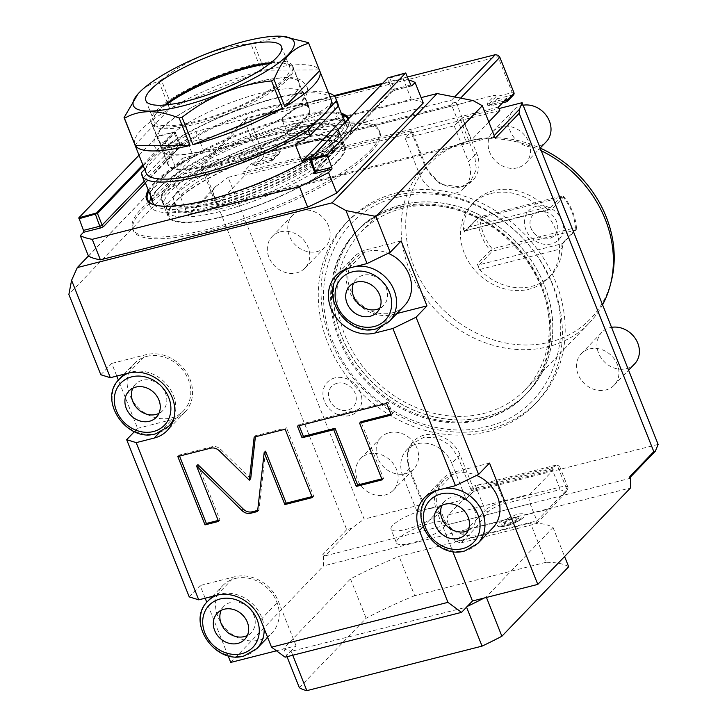 <?xml version="1.0" encoding="UTF-8"?>
<svg xmlns="http://www.w3.org/2000/svg" width="727" height="727" viewBox="0 0 727 727"><rect width="100%" height="100%" fill="white"/><g stroke="black" fill="none" stroke-linecap="round" stroke-linejoin="round"><path stroke-width="0.55" stroke-dasharray="3.63 2.73" d="M523.149 105.215A22.755 19.447 43.9 0 0 521.632 105.533A22.755 19.447 -136.1 0 0 513.38 110.268A22.755 19.447 -136.1 0 0 512.744 135.831A22.755 19.447 -136.1 0 0 537.944 146.545A22.755 19.447 43.9 0 0 546.195 141.801M517.488 167.828A22.755 19.447 43.9 0 1 492.288 157.114A22.755 19.447 43.9 0 1 492.924 131.56A22.755 19.447 43.9 0 1 501.167 126.816A22.755 19.447 43.9 0 1 526.375 137.53A22.755 19.447 43.9 0 1 525.73 163.093A22.755 19.447 43.9 0 1 517.488 167.828M658.126 444.406L474.44 491.088L460.155 455.202A29.462 25.181 -136.1 0 0 432.538 434.41A29.462 25.181 -136.1 0 0 408.02 451.349A29.462 25.181 -136.1 0 0 409.41 468.106L423.687 503.984L364.127 519.123L228.133 177.388L411.827 130.706L426.104 166.592A29.462 25.181 -136.1 0 0 462.845 186.466A29.462 25.181 -136.1 0 0 476.857 153.697L462.581 117.81L499.031 108.55M537.453 401.558A130.833 111.831 43.9 0 0 541.142 254.595A130.833 111.831 43.9 0 0 396.215 193A130.833 111.831 -136.1 0 0 348.806 220.236A130.833 111.831 -136.1 0 0 345.125 367.199A130.833 111.831 -136.1 0 0 490.053 428.794A130.833 111.831 43.9 0 0 537.453 401.558L534.663 404.466A130.833 111.831 43.9 0 1 487.254 431.702A130.833 111.831 -136.1 0 1 342.326 370.107A130.833 111.831 -136.1 0 1 346.007 223.144A130.833 111.831 -136.1 0 1 393.416 195.908A130.833 111.831 43.9 0 1 538.343 257.503A130.833 111.831 43.9 0 1 534.663 404.466M368.771 453.966A22.755 19.447 43.9 0 1 393.979 464.68A22.755 19.447 43.9 0 1 393.343 490.243A22.755 19.447 43.9 0 1 385.092 494.978A22.755 19.447 43.9 0 1 359.892 484.264A22.755 19.447 43.9 0 1 360.528 458.71A22.755 19.447 43.9 0 1 368.771 453.966M280.377 231.84A22.755 19.447 43.9 0 1 305.585 242.554A22.755 19.447 43.9 0 1 304.94 268.118A22.755 19.447 43.9 0 1 296.698 272.852A22.755 19.447 43.9 0 1 271.498 262.138A22.755 19.447 43.9 0 1 272.134 236.575A22.755 19.447 43.9 0 1 280.377 231.84M589.561 348.942A22.755 19.447 43.9 0 1 614.769 359.656A22.755 19.447 43.9 0 1 614.124 385.219A22.755 19.447 43.9 0 1 605.882 389.954A22.755 19.447 43.9 0 1 580.682 379.24A22.755 19.447 43.9 0 1 581.318 353.685A22.755 19.447 43.9 0 1 589.561 348.942M536.39 206.277A20.874 17.848 -136.1 0 0 525.894 229.659A20.874 17.848 -136.1 0 0 551.357 243.899A20.874 17.848 -136.1 0 0 562.253 221.608A20.874 17.848 -136.1 0 0 546.631 206.586A20.874 17.848 -136.1 0 0 536.39 206.277M334.902 377.895A20.874 17.848 -136.1 0 0 324.406 401.277A20.874 17.848 -136.1 0 0 349.878 415.517A20.874 17.848 -136.1 0 0 360.774 393.216A20.874 17.848 -136.1 0 0 345.143 378.204A20.874 17.848 -136.1 0 0 334.902 377.895M474.44 491.088L472.196 492.733L457.919 456.847L451.776 463.235L466.062 499.113L417.062 511.572L402.776 475.685A28.444 24.309 -136.1 0 1 406.775 449.749L412.909 443.361L407.583 453.121L408.919 469.297L423.196 505.183L417.062 511.572M423.687 503.984L423.196 505.183M630.2 477.321L628.928 478.639L323.497 556.255L322.815 554.547L325.123 555.837L351.595 528.311L364.127 519.123M566.551 491.179L567.851 488.39A15.167 3.699 -21.7 0 1 566.933 489.634L565.715 492.352L566.551 491.179L559.327 489.78L503.793 503.893C496.659 505.965 491.47 508.682 488.226 512.044L475.822 527.611L461.254 542.778L455.266 541.606L536.926 520.85L566.933 489.634L557.118 464.971L556.191 465.053L552.784 468.606L553.329 469.969L530.137 494.096L448.468 514.843L471.659 490.725L471.114 489.353L474.522 485.809L475.449 485.718L485.272 510.381L455.266 541.606L448.459 524.521A7.588 3.481 -104.3 0 1 448.468 514.843M438.545 513.616A26.545 6.47 -21.7 0 0 440.344 509.609A26.545 6.47 -21.7 0 0 425.222 509.491A26.545 6.47 -21.7 0 0 392.807 525.239A26.545 6.47 -21.7 0 0 391.017 529.238A26.545 6.47 -21.7 0 0 411.991 527.648A26.545 6.47 -21.7 0 0 438.545 513.616M461.254 542.778L536.39 523.685L536.926 520.85L530.128 503.766A7.588 3.481 -104.3 0 1 530.137 494.096M466.062 499.113L472.196 492.733M553.329 469.969L471.659 490.725M460.155 455.202L457.919 456.847L449.731 445.042L437.309 437.899L423.868 437.29L412.909 443.361M451.776 463.235A28.444 24.309 -136.1 0 0 406.775 449.749M536.39 523.685L550.957 508.518L524.667 515.207C524.385 513.516 521.641 513.28 516.434 514.516L502.112 520.932L475.822 527.611M565.715 492.352L550.957 508.518M502.112 520.932A14.558 3.544 -21.7 0 0 500.203 526.766A14.558 3.544 -21.7 0 0 505.856 525.903A14.558 3.544 -21.7 0 0 523.34 517.56A14.558 3.544 -21.7 0 0 524.667 515.207M504.384 524.112A7.588 1.845 -21.7 0 1 514.162 518.469A7.588 1.845 158.3 0 1 518.478 518.505A7.588 1.845 158.3 0 1 508.709 524.149A7.588 1.845 -21.7 0 1 504.384 524.112L504.047 523.258A7.588 1.845 -21.7 0 0 508.364 523.295A7.588 1.845 -21.7 0 0 518.142 517.651A7.588 1.845 -21.7 0 0 516.924 517.17L509.854 518.969A7.588 1.845 -21.7 0 0 504.047 523.258M516.924 517.17L509.854 518.969M567.851 488.39A15.167 3.699 -21.7 0 0 567.96 487.344A15.167 3.699 -21.7 0 0 559.327 487.281L503.793 501.385A15.167 3.699 -21.7 0 0 485.272 510.381L488.226 512.044M557.118 464.971L559.081 465.026L551.493 467.588L495.959 481.701L475.449 485.718M556.191 465.053L474.522 485.809M552.784 468.606L471.114 489.353M396.451 542.915A26.545 6.47 158.3 0 0 417.425 541.315A26.545 6.47 158.3 0 0 443.988 527.284A26.545 6.47 -21.7 0 0 445.778 523.276A26.545 6.47 -21.7 0 0 424.804 524.876A26.545 6.47 -21.7 0 0 398.251 538.907A26.545 6.47 158.3 0 0 396.451 542.915L391.017 529.238M351.595 528.311L346.734 529.665L212.102 191.346L215.601 186.575L228.133 177.388M215.601 186.575L189.138 214.111L188.184 216.228L175.262 183.767L179.078 175.271L473.077 100.562M212.102 191.346L188.184 216.228M189.138 214.111L492.933 136.912L495.251 138.203M488.789 121.963L471.169 140.293L466.534 142.547L218.264 205.632L216.364 205.041L245.008 175.243L243.645 171.826L251.833 163.311L271.435 158.332L279.613 149.817L495.214 95.028L487.035 103.543L506.628 98.563M499.803 110.495L245.008 175.243M462.581 117.81L454.202 125.835L405.203 138.294L411.827 130.706M494.206 135.585L492.933 136.912M460.6 98.127L456.202 102.707L471.169 140.293M218.264 205.632L203.306 168.046L451.576 104.952L466.534 142.547M451.576 104.952L453.212 102.125L451.576 100.117L454.611 96.964M456.202 102.707L453.212 102.125M203.306 168.046L201.679 166.038L201.406 167.455L216.364 205.041M504.238 101.053L487.708 105.251L495.896 96.736L512.226 92.583L497.95 56.706L249.679 119.791L263.965 155.678L280.295 151.525L272.107 160.04L252.514 165.02L251.833 163.311M263.965 155.678L262.329 158.513L278.659 154.36L271.843 161.458L255.504 165.602L252.514 165.02L259.33 157.923L245.054 122.045L201.406 167.455M498.449 107.078L243.645 171.826M278.659 154.36L280.295 151.525L279.613 149.817M502.53 102.834L490.707 105.833L497.522 98.745L495.214 95.028M245.054 122.045L246.689 119.21L249.679 119.791M255.504 165.602L262.329 158.513L259.33 157.923M497.95 56.706L498.222 55.288M407.647 76.962L382.656 83.314M333.893 95.7L246.962 117.792L246.689 119.21M497.522 98.745L513.862 94.592L512.226 92.583M487.035 103.543L487.708 105.251L490.707 105.833M246.962 117.792L203.315 163.202L451.576 100.117M203.315 163.202L201.679 166.038M289.5 130.042A26.545 6.47 158.3 0 1 316.054 116.011A26.545 6.47 158.3 0 1 337.028 114.421A26.545 6.47 158.3 0 1 335.229 118.419A26.545 6.47 158.3 0 1 308.675 132.45A26.545 6.47 158.3 0 1 287.701 134.05A26.545 6.47 158.3 0 1 289.5 130.042M282.267 120.382A26.545 6.47 -21.7 0 1 284.057 116.375A26.545 6.47 158.3 0 1 310.62 102.343A26.545 6.47 158.3 0 1 331.594 100.744A26.545 6.47 158.3 0 1 329.794 104.752A26.545 6.47 -21.7 0 1 303.241 118.783A26.545 6.47 -21.7 0 1 282.267 120.382L287.701 134.05M271.435 158.332L271.843 161.458M411.337 131.905L425.613 167.783L419.479 174.171L405.203 138.294M419.479 174.171A28.444 24.309 -136.1 0 0 464.489 187.657A28.444 24.309 -136.1 0 0 468.479 161.721L474.622 155.333L460.336 119.455M454.202 125.835L468.479 161.721M426.104 166.592L425.613 167.783L440.389 184.294L461.082 186.984L470.623 181.268L476.376 169.418L474.622 155.333L476.857 153.697M630.563 478.23L628.928 478.639L629.882 476.521M323.497 556.255L323.488 565.933L630.554 487.899M346.734 529.665L322.815 554.547M175.262 183.767L68.874 294.453M100.826 374.759L111.74 363.409L116.783 376.068M134.404 431.647L137.585 428.339L118.41 380.157M189.229 596.885L200.134 585.535L205.178 598.203M228.033 655.636L206.804 602.283M230.732 662.424L323.488 565.933M88.412 256.013L182.332 158.304L179.078 175.271M182.332 158.304L421.115 97.627M484.173 598.021A149.789 36.495 -21.7 0 0 486.245 596.94L553.029 527.466A149.789 36.495 -21.7 0 0 530.419 522.995L399.068 556.373A149.789 36.495 -21.7 0 0 350.487 578.928L283.712 648.402A149.789 36.495 -21.7 0 0 284.366 648.802L276.469 650.801M553.029 527.466L564.588 556.528M568.668 566.76A149.789 36.495 -21.7 0 0 546.059 562.298L530.419 522.995M546.059 562.298L414.699 595.677L399.068 556.373M414.699 595.677A149.789 36.495 -21.7 0 0 366.126 618.232L299.351 687.706M350.487 578.928L366.126 618.232M283.712 648.402L287.011 656.708M292.754 655.245L291.209 651.347L466.552 607.154M285.157 657.181L290.845 651.265A149.789 36.495 158.3 0 1 284.366 648.802L296.071 645.821L290.845 651.265A149.789 36.495 -21.7 0 0 291.209 651.347M296.071 645.821L278.386 601.402A36.023 30.798 -136.1 0 0 234.439 576.82L200.134 585.535M235.121 578.528A34.133 29.171 43.9 0 1 272.925 594.595A34.133 29.171 43.9 0 1 271.962 632.935A34.133 29.171 43.9 0 1 259.594 640.042A34.133 29.171 43.9 0 1 221.79 623.975A34.133 29.171 43.9 0 1 222.753 585.635A34.133 29.171 43.9 0 1 235.121 578.528M137.585 428.339L171.881 419.624A36.023 30.798 -136.1 0 0 184.931 412.127A36.023 30.798 -136.1 0 0 185.948 371.651A36.023 30.798 -136.1 0 0 146.045 354.694L111.74 363.409M146.718 356.403A34.133 29.171 43.9 0 1 184.531 372.469A34.133 29.171 43.9 0 1 183.567 410.81A34.133 29.171 43.9 0 1 171.199 417.916A34.133 29.171 43.9 0 1 133.395 401.849A34.133 29.171 43.9 0 1 134.359 363.509A34.133 29.171 43.9 0 1 146.718 356.403M489.525 463.081L455.229 471.796A36.023 30.798 -136.1 0 0 442.17 479.293A36.023 30.798 -136.1 0 0 437.109 512.144L452.748 551.439M492.752 527.911A34.133 29.171 43.9 0 1 480.383 535.017A34.133 29.171 43.9 0 1 442.579 518.951A34.133 29.171 43.9 0 1 443.543 480.611A34.133 29.171 43.9 0 1 455.902 473.504A34.133 29.171 43.9 0 1 476.585 475.422M401.131 240.955L366.835 249.67A36.023 30.798 -136.1 0 0 353.776 257.167A36.023 30.798 -136.1 0 0 352.759 297.643A36.023 30.798 -136.1 0 0 392.671 314.6L396.924 313.519M404.357 305.785A34.133 29.171 43.9 0 1 391.989 312.892A34.133 29.171 43.9 0 1 354.185 296.825A34.133 29.171 43.9 0 1 355.139 258.485A34.133 29.171 43.9 0 1 367.508 251.378A34.133 29.171 43.9 0 1 388.191 253.296M377.049 312.301L383.602 305.494A18.966 16.203 43.9 0 0 384.129 284.193A18.966 16.203 43.9 0 0 363.127 275.269A18.966 16.203 -136.1 0 0 356.257 279.213A18.966 16.203 -136.1 0 0 353.576 283.194M383.602 305.494A18.966 16.203 43.9 0 1 379.73 308.33M465.444 534.427L471.996 527.62A18.966 16.203 43.9 0 0 472.532 506.319A18.966 16.203 43.9 0 0 451.522 497.395A18.966 16.203 -136.1 0 0 444.651 501.339A18.966 16.203 -136.1 0 0 441.971 505.32M471.996 527.62A18.966 16.203 43.9 0 1 468.124 530.456M486.445 597.449L486.245 596.94M466.425 606.827A149.789 36.495 -21.7 0 0 467.243 606.436M370.87 152.216A132.732 32.333 -21.7 0 0 379.857 132.196A132.732 32.333 -21.7 0 0 274.988 140.175A132.732 32.333 -21.7 0 0 142.201 210.33A132.732 32.333 -21.7 0 0 133.214 230.35A132.732 32.333 -21.7 0 0 238.092 222.362A132.732 32.333 -21.7 0 0 370.87 152.216M370.188 150.507A132.732 32.333 -21.7 0 0 379.176 130.487A132.732 32.333 -21.7 0 0 274.306 138.466A132.732 32.333 -21.7 0 0 141.529 208.622A132.732 32.333 158.3 0 0 132.532 228.641A132.732 32.333 158.3 0 0 237.411 220.654A132.732 32.333 158.3 0 0 370.188 150.507M423.259 103.007A187.711 45.728 -21.7 0 0 411.309 99.308L403.158 78.807A187.711 45.728 158.3 0 1 408.883 80.07M88.458 256.122L174.989 166.092A187.711 45.728 -21.7 0 1 204.069 151.97L411.309 99.308M139.021 155.196L157.405 136.067L162.575 148.081A1.518 0.7 75.7 0 0 163.493 148.99A1.518 0.7 75.7 0 0 163.666 148.881L166.828 145.591A187.711 45.728 158.3 0 1 195.908 131.469L334.456 96.255M381.766 84.241L403.158 78.807M341.254 113.294A108.841 26.517 -21.7 0 0 247.444 130.751A108.841 26.517 -21.7 0 0 153.942 182.886A108.841 26.517 -21.7 0 0 148.272 190.092M311.138 157.723A108.841 26.517 -21.7 0 0 341.454 135.24A108.841 26.517 -21.7 0 0 348.042 126.298A108.841 26.517 -21.7 0 0 348.733 118.61M174.989 166.092L166.828 145.591M142.855 164.82L174.316 132.087L157.405 136.067M143.274 165.865L175.234 132.605L174.289 132.314L157.95 136.467M145.445 182.995L181.714 145.264A1.518 1.3 43.9 0 1 179.86 144.228L175.234 132.605L173.744 131.914L178.906 143.937L162.575 148.081M175.234 132.605L174.326 131.869M204.069 151.97L195.908 131.469M406.22 73.372L387.573 78.652L309.82 159.54L314.446 171.154A1.899 0.463 -21.7 0 0 314.318 171.445M341.763 114.566A108.078 26.326 -21.7 0 0 248.898 131.196A108.078 26.326 -21.7 0 0 154.869 183.404A108.078 26.326 -21.7 0 0 148.781 191.365M152.761 204.378A108.078 26.326 -21.7 0 0 153.215 204.569A108.078 26.326 -21.7 0 0 245.699 188.784A108.078 26.326 -21.7 0 0 341.072 136.085A108.078 26.326 -21.7 0 0 347.615 127.207A108.078 26.326 -21.7 0 0 348.387 119.782A108.078 26.326 -21.7 0 0 348.133 119.228M346.016 121.427A108.078 26.326 -21.7 0 1 350.841 125.935A108.078 26.326 -21.7 0 1 343.517 142.238A108.078 26.326 158.3 0 1 235.394 199.352A108.078 26.326 158.3 0 1 149.998 205.859A108.078 26.326 158.3 0 1 149.571 202.46M150.971 198.035A108.078 26.326 158.3 0 1 157.314 189.556A108.078 26.326 -21.7 0 1 252.096 137.076A108.078 26.326 -21.7 0 1 344.762 120.909M332.412 145.055A95.182 23.191 158.3 0 1 237.193 195.363A95.182 23.191 158.3 0 1 161.976 201.088A95.182 23.191 158.3 0 1 168.428 186.73A95.182 23.191 -21.7 0 1 263.647 136.422A95.182 23.191 -21.7 0 1 338.855 130.696A95.182 23.191 -21.7 0 1 332.412 145.055M174.544 202.106A95.182 23.191 -21.7 0 0 168.101 216.464A95.182 23.191 -21.7 0 0 243.309 210.739A95.182 23.191 -21.7 0 0 338.528 160.44A95.182 23.191 -21.7 0 0 344.98 146.082A95.182 23.191 -21.7 0 0 269.772 151.807A95.182 23.191 -21.7 0 0 174.544 202.106M337.719 160.649A94.237 22.955 158.3 0 1 243.436 210.448A94.237 22.955 158.3 0 1 168.982 216.119A94.237 22.955 158.3 0 1 175.361 201.897A94.237 22.955 158.3 0 1 269.635 152.097A94.237 22.955 158.3 0 1 344.098 146.427A94.237 22.955 158.3 0 1 337.719 160.649M342.053 141.302A94.237 22.955 -21.7 0 1 335.674 155.514A94.237 22.955 158.3 0 1 241.4 205.323A94.237 22.955 158.3 0 1 166.937 210.994A94.237 22.955 158.3 0 1 173.317 196.772A94.237 22.955 -21.7 0 1 267.6 146.972A94.237 22.955 -21.7 0 1 342.053 141.302L344.098 146.427M327.341 157.632A84.568 20.601 -21.7 0 0 333.075 144.882A84.568 20.601 -21.7 0 0 266.255 149.962A84.568 20.601 -21.7 0 0 181.65 194.654A84.568 20.601 158.3 0 0 175.925 207.413A84.568 20.601 158.3 0 0 242.745 202.333A84.568 20.601 158.3 0 0 327.341 157.632M173.753 201.952A84.568 20.601 158.3 0 0 240.564 196.863A84.568 20.601 158.3 0 0 325.169 152.17A84.568 20.601 -21.7 0 0 330.894 139.411A84.568 20.601 -21.7 0 0 264.074 144.5A84.568 20.601 -21.7 0 0 179.478 189.193A84.568 20.601 158.3 0 0 173.753 201.952L175.925 207.413M333.993 149.926A94.81 23.1 -21.7 0 0 340.409 135.622A94.81 23.1 -21.7 0 0 265.5 141.329A94.81 23.1 -21.7 0 0 170.654 191.428A94.81 23.1 158.3 0 0 164.238 205.732A94.81 23.1 158.3 0 0 239.147 200.034A94.81 23.1 158.3 0 0 333.993 149.926M161.648 199.243A94.81 23.1 158.3 0 0 236.566 193.536A94.81 23.1 158.3 0 0 331.403 143.437A94.81 23.1 -21.7 0 0 337.828 129.133A94.81 23.1 -21.7 0 0 262.92 134.831A94.81 23.1 -21.7 0 0 168.073 184.94A94.81 23.1 158.3 0 0 161.648 199.243L164.238 205.732M154.206 204.85A104.288 25.409 158.3 0 0 239.919 194.9A104.288 25.409 158.3 0 0 339.573 141.356A104.288 25.409 -21.7 0 0 346.634 125.626A104.288 25.409 -21.7 0 0 264.237 131.896A104.288 25.409 -21.7 0 0 159.904 187.012A104.288 25.409 158.3 0 0 152.843 202.742M150.353 195.309A104.288 25.409 158.3 0 1 157.868 181.886A104.288 25.409 158.3 0 1 193.391 156.614L186.594 139.52A104.288 25.409 158.3 0 0 171.645 148.535L169.6 143.401A104.288 25.409 -21.7 0 1 328.549 93.001M295.207 144.419L336.537 101.426A104.288 25.409 158.3 0 1 337.791 103.416M336.537 101.426L338.246 105.724M345.034 122.454A104.288 25.409 158.3 0 1 337.528 136.231A104.288 25.409 158.3 0 1 314.846 153.87M141.52 172.626L143.555 177.751L171.645 148.535M144.001 180.532A104.288 25.409 158.3 0 1 143.555 177.751M152.061 199.607L193.391 156.614M145.264 182.522L186.594 139.52M144.655 169.355L169.6 143.401M318.144 119.855L328.568 109.014M304.195 120.246A75.844 18.475 -21.7 0 0 309.329 108.805A75.844 18.475 -21.7 0 0 249.397 113.367A75.844 18.475 -21.7 0 0 173.526 153.452A75.844 18.475 158.3 0 0 168.391 164.893A75.844 18.475 158.3 0 0 228.314 160.331A75.844 18.475 158.3 0 0 304.195 120.246M165.956 104.924A75.844 18.475 -21.7 0 0 157.205 112.44A75.844 18.475 158.3 0 0 152.07 123.881A75.844 18.475 158.3 0 0 212.002 119.319A75.844 18.475 158.3 0 0 287.874 79.234A75.844 18.475 -21.7 0 0 293.008 67.793A75.844 18.475 -21.7 0 0 269.899 63.567M218.591 521.413L219.954 519.996L197.926 464.626M218.209 520.441L219.954 519.996M177.806 456.52L179.169 455.102L179.56 456.074M250.697 478.757L220.772 449.431C218.1 446.96 215.183 446.069 212.011 446.751L179.169 455.102M254.15 437.118L255.513 435.7L255.386 436.8M285.138 429.239L286.511 427.821L255.513 435.7M312.337 497.586L313.7 496.168L286.511 427.821M311.956 496.614L313.7 496.168M257.567 511.508L258.939 510.09L265.528 451.176M257.694 510.399L258.939 510.09M390.872 414.117L392.625 413.672L388 402.031L298.77 424.704L299.16 425.686M381.766 478.875L383.52 478.43L360.955 421.724M297.407 426.131L298.77 424.704M386.628 403.458L388 402.031M391.262 415.09L392.625 413.672M382.157 479.847L383.52 478.43M156.26 417.325L162.812 410.519A18.966 16.203 43.9 0 0 163.348 389.218A18.966 16.203 43.9 0 0 142.338 380.294A18.966 16.203 -136.1 0 0 135.467 384.238A18.966 16.203 -136.1 0 0 132.787 388.209M162.812 410.519A18.966 16.203 43.9 0 1 158.94 413.354M244.663 639.451L251.206 632.644A18.966 16.203 43.9 0 0 251.742 611.343A18.966 16.203 43.9 0 0 230.732 602.419A18.966 16.203 -136.1 0 0 223.861 606.363A18.966 16.203 -136.1 0 0 221.19 610.344M251.206 632.644A18.966 16.203 43.9 0 1 247.334 635.48M398.178 207.867A117.556 100.48 -136.1 0 0 355.576 232.34A117.556 100.48 -136.1 0 0 352.268 364.4A117.556 100.48 -136.1 0 0 482.492 419.743A117.556 100.48 43.9 0 0 525.094 395.27A117.556 100.48 43.9 0 0 528.402 263.219A117.556 100.48 43.9 0 0 398.178 207.867M399.014 206.995A117.556 100.48 -136.1 0 0 356.421 231.468A117.556 100.48 -136.1 0 0 353.113 363.527A117.556 100.48 -136.1 0 0 483.328 418.87A117.556 100.48 -136.1 0 0 525.93 394.397A117.556 100.48 -136.1 0 0 529.238 262.347A117.556 100.48 -136.1 0 0 399.014 206.995M400.913 205.023A117.556 100.48 -136.1 0 0 358.311 229.496A117.556 100.48 -136.1 0 0 355.003 361.555A117.556 100.48 -136.1 0 0 485.227 416.898A117.556 100.48 -136.1 0 0 527.829 392.426A117.556 100.48 -136.1 0 0 531.137 260.366A117.556 100.48 -136.1 0 0 400.913 205.023M358.375 229.432A117.556 100.48 -136.1 0 1 400.977 204.959A117.556 100.48 43.9 0 1 531.192 260.302A117.556 100.48 43.9 0 1 527.884 392.362A117.556 100.48 43.9 0 1 485.291 416.835A117.556 100.48 -136.1 0 1 355.067 361.492A117.556 100.48 -136.1 0 1 358.375 229.432L358.311 229.496M402.331 208.376A113.766 97.245 -136.1 0 0 361.11 232.058A113.766 97.245 -136.1 0 0 357.911 359.856A113.766 97.245 -136.1 0 0 483.928 413.418A113.766 97.245 43.9 0 0 525.158 389.736A113.766 97.245 43.9 0 0 528.356 261.938A113.766 97.245 43.9 0 0 402.331 208.376M541.261 150.743A113.766 97.245 43.9 0 0 466.443 141.683A113.766 97.245 -136.1 0 0 463.372 142.519A113.766 97.245 -136.1 0 0 425.213 165.365A113.766 97.245 -136.1 0 0 422.014 293.163A113.766 97.245 -136.1 0 0 548.04 346.724A113.766 97.245 43.9 0 0 589.261 323.042L525.158 389.736M602.565 304.786A113.766 97.245 43.9 0 1 589.261 323.042M611.462 280.458A111.731 95.51 43.9 0 1 550.039 342.053A111.731 95.51 -136.1 0 1 414.363 267.409A111.731 95.51 -136.1 0 1 466.879 141.492A111.731 95.51 -136.1 0 1 469.896 140.674A111.731 95.51 43.9 0 1 540.206 148.081M490.925 193.518A53.089 45.383 43.9 0 1 549.739 218.518A53.089 45.383 43.9 0 1 548.24 278.15A53.089 45.383 43.9 0 1 529.002 289.21A53.089 45.383 43.9 0 1 470.196 264.21A53.089 45.383 43.9 0 1 471.687 204.569A53.089 45.383 43.9 0 1 490.925 193.518M479.529 269.526A53.089 45.383 -136.1 0 0 531.737 286.365A53.089 45.383 -136.1 0 0 550.975 275.315A53.089 45.383 -136.1 0 0 562.171 248.525L479.529 269.526L477.285 264.01L490.243 250.524A53.089 45.383 -136.1 0 1 477.557 218.636L478.639 217.1L561.798 195.972L562.98 195.917L563.161 196.972C570.595 206.368 574.675 216.619 575.393 227.724L492.243 248.861C484.8 239.456 480.72 229.205 480.002 218.1L563.161 196.972M562.98 195.917L563.788 196.717A53.089 45.383 -136.1 0 1 576.484 228.614L563.525 242.1L562.171 248.525M545.859 207.522A53.089 45.383 -136.1 0 0 493.651 190.683A53.089 45.383 -136.1 0 0 474.422 201.733A53.089 45.383 -136.1 0 0 463.217 228.523L545.859 207.522L550.83 210.203L563.788 196.717M477.557 218.636L464.598 232.113L463.217 228.523M576.484 228.614L575.393 230.15L492.234 251.278L491.298 251.079L492.243 248.861M575.393 227.724L576.329 229.468L562.434 243.627L479.284 264.755L492.234 251.278M480.002 218.1L477.948 217.518L465.68 230.586L548.84 209.458L561.798 195.972M491.298 251.079L490.243 250.524M389.236 432.683A22.755 19.447 43.9 0 1 414.435 443.397A22.755 19.447 43.9 0 1 413.799 468.951A22.755 19.447 43.9 0 1 405.557 473.686A22.755 19.447 -136.1 0 1 380.348 462.981A22.755 19.447 -136.1 0 1 380.993 437.418A22.755 19.447 -136.1 0 1 389.236 432.683M300.842 210.557A22.755 19.447 43.9 0 1 326.041 221.272A22.755 19.447 43.9 0 1 325.405 246.826A22.755 19.447 43.9 0 1 317.163 251.56A22.755 19.447 -136.1 0 1 291.954 240.855A22.755 19.447 -136.1 0 1 292.599 215.292A22.755 19.447 -136.1 0 1 300.842 210.557M581.318 353.685L601.774 332.393A22.755 19.447 -136.1 0 1 610.026 327.659A22.755 19.447 43.9 0 1 611.543 327.341M634.589 363.927A22.755 19.447 43.9 0 1 626.347 368.671A22.755 19.447 -136.1 0 1 601.138 357.957A22.755 19.447 -136.1 0 1 601.774 332.393M538.534 211.675A14.885 12.723 -136.1 0 0 530.765 227.578A14.885 12.723 -136.1 0 0 541.906 238.283A14.885 12.723 -136.1 0 0 549.212 238.501A14.885 12.723 -136.1 0 0 556.691 221.835A14.885 12.723 -136.1 0 0 538.534 211.675M337.055 383.293A14.885 12.723 -136.1 0 0 329.286 399.187A14.885 12.723 -136.1 0 0 340.427 409.901A14.885 12.723 -136.1 0 0 347.724 410.119A14.885 12.723 -136.1 0 0 355.212 393.443A14.885 12.723 -136.1 0 0 337.055 383.293M137.557 94.41L138.857 93.001C144.555 87.167 151.216 83.305 158.831 81.433L169.709 108.768L134.949 144.937M308.375 42.611L319.253 69.946A99.544 24.255 158.3 0 0 264.537 70.192L253.659 42.848A99.544 24.255 -21.7 0 0 250.779 43.584L261.665 70.919A99.544 24.255 158.3 0 0 172.19 107.323L161.303 79.979A99.544 24.255 -21.7 0 0 158.831 81.433M146.027 172.799A99.544 24.255 -21.7 0 1 152.77 157.786A99.544 24.255 158.3 0 1 252.351 105.17A99.544 24.255 158.3 0 1 331.012 99.19M134.686 144.273A99.544 24.255 158.3 0 1 141.547 129.588A99.544 24.255 158.3 0 1 169.709 108.768M253.659 42.848L283.712 36.45M161.303 79.979C187.693 59.196 217.518 47.064 250.779 43.584M172.19 107.323L261.665 70.919M264.537 70.192L319.253 69.946M145.873 100.617L154.033 121.118A73 17.784 -21.7 0 1 158.977 110.113A73 17.784 158.3 0 1 164.584 105.051M270.971 62.713A73 17.784 158.3 0 1 289.691 67.138A73 17.784 158.3 0 1 284.748 78.152A73 17.784 -21.7 0 1 211.711 116.729A73 17.784 -21.7 0 1 154.033 121.118M151.034 122.318A76.226 18.566 -21.7 0 1 156.196 110.813A76.226 18.566 158.3 0 1 232.458 70.528A76.226 18.566 158.3 0 1 292.681 65.948A76.226 18.566 158.3 0 1 287.519 77.444A76.226 18.566 -21.7 0 1 211.266 117.729A76.226 18.566 -21.7 0 1 151.034 122.318L157.714 139.084A76.226 18.566 -21.7 0 0 217.936 134.504A76.226 18.566 -21.7 0 0 294.199 94.219A76.226 18.566 158.3 0 0 299.36 82.724A76.226 18.566 158.3 0 0 239.128 87.304A76.226 18.566 158.3 0 0 162.875 127.588A76.226 18.566 -21.7 0 0 157.714 139.084M303.686 93.601A76.226 18.566 158.3 0 0 243.454 98.181A76.226 18.566 158.3 0 0 167.201 138.466A76.226 18.566 -21.7 0 0 162.039 149.962A76.226 18.566 -21.7 0 0 222.271 145.382A76.226 18.566 -21.7 0 0 298.524 105.097A76.226 18.566 158.3 0 0 303.686 93.601L309.338 107.805A76.226 18.566 158.3 0 1 304.177 119.31A76.226 18.566 -21.7 0 1 227.924 159.595A76.226 18.566 -21.7 0 1 167.701 164.175A76.226 18.566 -21.7 0 1 172.862 152.679A76.226 18.566 158.3 0 1 249.116 112.394A76.226 18.566 158.3 0 1 309.338 107.805M409.41 468.106L402.776 475.685M530.128 503.766L448.459 524.521M515.189 517.406A10.432 2.544 158.3 0 1 520.414 519.023A10.432 2.544 158.3 0 1 507.682 525.212A10.432 2.544 158.3 0 1 502.448 523.594A10.432 2.544 158.3 0 1 515.189 517.406M495.959 481.701L503.793 501.385L503.793 503.893M551.493 467.588L559.327 487.281L559.327 489.78M216.71 595.268L234.439 576.82M159.422 432.583L171.881 419.624M128.306 373.142L146.045 354.694M423.05 526.775L437.109 512.144M437.49 490.243L455.229 471.796M380.212 327.559L392.671 314.6M349.096 268.118L366.835 249.67M340.136 274.097A34.133 29.171 -136.1 0 0 339.182 312.437A34.133 29.171 -136.1 0 0 376.986 328.504A34.133 29.171 -136.1 0 0 389.354 321.398M356.266 266.3A34.133 29.171 -136.1 0 0 352.504 266.991A34.133 29.171 -136.1 0 0 348.942 268.163M428.53 496.223A34.133 29.171 -136.1 0 0 427.576 534.563A34.133 29.171 -136.1 0 0 465.38 550.63A34.133 29.171 -136.1 0 0 477.748 543.523M444.66 488.426A34.133 29.171 -136.1 0 0 440.898 489.117A34.133 29.171 -136.1 0 0 437.336 490.289M260.657 619.849L278.386 601.402M181.714 145.264A3.417 0.827 -21.7 0 0 179.996 144.737L163.666 148.881M411.564 85.886L395.597 89.948A3.417 0.827 -21.7 0 0 391.435 91.965L314.4 172.117M179.996 144.737A1.518 0.7 -104.3 0 1 179.833 144.837A1.518 0.7 -104.3 0 1 178.906 143.937A1.899 0.463 -21.7 0 1 179.987 143.946L180.814 144.682L163.493 148.99M144.319 181.205L179.86 144.228A1.899 0.463 -21.7 0 0 179.987 143.946L175.361 132.323M314.237 172.544A1.518 1.3 -136.1 0 0 314.446 171.154L392.198 90.275A1.518 1.3 -136.1 0 1 391.98 91.657L314.237 172.544M391.435 91.965A1.518 1.3 -136.1 0 0 391.98 91.657L395.433 90.048A1.518 0.7 -104.3 0 1 394.507 89.148A1.899 0.463 -21.7 0 0 392.198 90.275L387.573 78.652L387.954 77.798M310.202 158.686L309.82 159.54M389.345 77.126L394.507 89.148L410.846 84.995M395.597 89.948A1.518 0.7 -104.3 0 1 395.433 90.048L411.764 85.895M210.648 448.177L212.011 446.751M219.409 450.849L220.772 449.431M119.355 379.121A34.133 29.171 -136.1 0 0 118.392 417.452A34.133 29.171 -136.1 0 0 156.196 433.528A34.133 29.171 -136.1 0 0 168.564 426.422M174.144 417.389A34.133 29.171 -136.1 0 0 165.674 383.256A34.133 29.171 -136.1 0 0 131.714 372.015A34.133 29.171 -136.1 0 0 128.152 373.178M207.749 601.247A34.133 29.171 -136.1 0 0 206.786 639.587A34.133 29.171 -136.1 0 0 244.59 655.654A34.133 29.171 -136.1 0 0 256.958 648.548M264.174 628.691A34.133 29.171 -136.1 0 0 220.117 594.141A34.133 29.171 -136.1 0 0 216.546 595.313M479.066 268.999A3.789 1.736 -104.3 0 1 479.284 264.755A1.899 1.618 43.9 0 1 477.285 264.01M562.225 247.862A3.789 1.736 -104.3 0 1 562.434 243.627A1.899 1.618 43.9 0 0 563.125 243.236L563.234 243.036M563.525 242.1A1.899 1.618 43.9 0 1 563.125 243.236L576.157 229.668M546.359 208.013A3.789 1.736 75.7 0 0 548.412 209.712A3.789 1.736 75.7 0 0 548.84 209.458A1.899 1.618 43.9 0 1 550.83 210.203M463.208 229.141A3.789 1.736 75.7 0 0 465.253 230.841A3.789 1.736 75.7 0 0 465.68 230.586A1.899 1.618 43.9 0 0 464.998 230.977L549.294 209.794M464.598 232.113A1.899 1.618 43.9 0 1 464.998 230.977L478.03 217.418M492.924 131.56L513.38 110.268M407.583 453.121L408.02 451.349M500.203 526.766L506.619 525.857C513.744 524.458 523.376 518.269 523.34 517.56M518.478 518.505L518.142 517.651M567.96 487.344L559.081 465.026M445.778 523.276L440.344 509.609M331.594 100.744L337.028 114.421M461.082 186.984L462.845 186.466M464.489 187.657L470.623 181.268M442.17 479.293L424.441 497.75M353.776 257.167L336.047 275.615M344.244 269.826L355.139 258.485M349.714 286.029L356.257 279.213M432.638 491.952L443.543 480.611M438.108 508.155L444.651 501.339M184.931 412.127L167.201 430.575M379.857 132.196L379.176 130.487M133.214 230.35L132.532 228.641M153.215 204.569L152.279 204.196M149.998 205.859L147.554 199.707M350.841 125.935L348.387 119.782M347.615 127.207L348.042 126.298M168.101 216.464L161.976 201.088M344.98 146.082L338.855 130.696M166.937 210.994L168.982 216.119M330.894 139.411L333.075 144.882M337.828 129.133L340.409 135.622M345.27 122.209L346.634 125.626M293.008 67.793L309.329 108.805M152.07 123.881L168.391 164.893M172.672 422.151L183.567 410.81M124.053 374.223L134.359 363.509M128.924 391.044L135.467 384.238M267.654 637.425L271.962 632.935M212.448 596.349L222.753 585.635M217.318 613.179L223.861 606.363M348.806 220.236L346.007 223.144M356.421 231.468L355.576 232.34M397.233 197.399C332.93 211.512 303.45 290.146 338.282 352.849C365.39 407.638 433.237 441.434 487.008 426.495C551.311 412.382 580.791 333.748 545.959 271.053C518.851 216.255 451.013 182.468 397.233 197.399M425.213 165.365L361.11 232.058M466.879 141.492L463.372 142.519M548.24 278.15L550.975 275.315M471.687 204.569L474.422 201.733M525.93 394.397L525.094 395.27M393.343 490.243L413.799 468.951M360.528 458.71L380.993 437.418M304.94 268.118L325.405 246.826M272.134 236.575L292.599 215.292M614.124 385.219L628.582 370.17M525.73 163.093L540.188 148.044M530.765 227.578C532.791 232.904 536.499 236.475 541.906 238.283M562.253 221.608C559.445 214.111 554.228 209.103 546.631 206.586M329.286 399.187C331.303 404.521 335.02 408.092 340.427 409.901M360.774 393.216C357.957 385.719 352.749 380.712 345.143 378.204M281.531 46.637L289.691 67.138M292.681 65.948L299.36 82.724M161.203 128.688C150.189 140.711 153.67 147.663 159.249 151.834L167.746 154.751C173.835 155.578 181.477 155.196 190.656 153.597C227.178 147.999 285.511 121.036 300.196 103.997C306.948 95.991 309.066 90.03 306.567 86.113L302.123 80.833C298.197 78.071 290.745 76.071 271.471 78.97C235.303 84.477 177.506 110.504 161.203 128.688M162.039 149.962L167.701 164.175"/><path stroke-width="1.09" d="M499.031 108.55L522.131 102.68L658.126 444.406L655.39 451.113L630.2 477.321M421.115 97.627L437.136 93.556L473.077 100.562L482.328 105.733L495.251 138.203L519.169 113.321L653.8 451.631L655.39 451.113M460.6 98.127L499.849 57.297L514.134 93.174L507.31 100.271L506.628 98.563L498.449 107.078L499.803 110.495L488.789 121.963M522.131 102.68L519.396 109.377L494.206 135.585M454.611 96.964L495.223 54.707L498.222 55.288L499.849 57.297M495.223 54.707L407.647 76.962M382.656 83.314L333.893 95.7M514.134 93.174L513.862 94.592L507.037 101.689L502.53 102.834M504.238 101.053L507.31 100.271L507.037 101.689M519.396 109.377L519.169 113.321M653.8 451.631L629.882 476.521L630.563 478.23L630.554 487.899L537.798 584.399L489.525 463.081L478.611 474.431L455.456 485.681L392.907 328.486L374.941 333.048L380.212 327.559M136.185 442.634L126.671 439.69L189.229 596.885L198.735 599.839L136.185 442.634L154.151 438.072A36.023 30.798 -136.1 0 0 167.201 430.575A36.023 30.798 -136.1 0 0 168.219 390.099A36.023 30.798 -136.1 0 0 128.306 373.142L110.34 377.704L100.826 374.759L68.874 294.453L71.582 280.313L77.307 267.572L332.103 202.824L345.988 210.585L375.941 216.428L390.217 252.305L401.131 240.955L426.967 305.885L416.053 317.236L478.611 474.431M118.41 380.157L116.783 376.068M126.671 439.69L134.404 431.647M276.469 650.801L230.732 662.424L228.033 655.636M206.804 602.283L205.178 598.203M88.412 256.013L77.307 267.572M482.328 105.733L375.941 216.428M437.136 93.556L332.103 202.824M537.798 584.399L472.468 601.002L461.554 612.352L447.941 602.356L419.379 530.601L423.05 526.775M564.588 556.528L568.668 566.76L501.884 636.243A149.789 36.495 158.3 0 1 482.065 646.121L466.552 607.154M287.011 656.708L299.351 687.706A149.789 36.495 158.3 0 0 306.839 690.65L292.754 655.245M198.735 599.839L216.71 595.268A36.023 30.798 -136.1 0 1 260.657 619.849L271.534 647.184L447.941 602.356M110.34 377.704L71.582 280.313M390.217 252.305L367.062 263.556L345.988 210.585M367.062 263.556L349.096 268.118A36.023 30.798 -136.1 0 0 336.047 275.615A36.023 30.798 -136.1 0 0 335.029 316.091A36.023 30.798 -136.1 0 0 374.941 333.048M455.456 485.681L437.49 490.243A36.023 30.798 -136.1 0 0 424.441 497.75A36.023 30.798 -136.1 0 0 419.379 530.601M196.563 466.043L241.991 510.572C244.663 513.035 247.58 513.925 250.76 513.235L257.567 511.508L264.165 452.594L284.848 504.574L312.337 497.586L285.138 429.239L254.15 437.118L249.334 480.174L219.409 450.849C216.737 448.377 213.82 447.487 210.648 448.177L177.806 456.52L205.005 524.867L218.591 521.413L196.563 466.043L197.926 464.626L243.354 509.145C246.026 511.617 248.943 512.508 252.124 511.817L257.694 510.399M333.711 429.721L356.275 486.427L382.157 479.847L359.592 423.141L391.262 415.09L386.628 403.458L297.407 426.131L302.041 437.763L333.711 429.721L335.074 428.303L357.639 485.009L381.766 478.875M271.534 647.184L285.157 657.181L461.554 612.352M452.748 551.439L472.468 601.002M484.173 598.021A149.789 36.495 158.3 0 1 467.243 606.436M476.585 475.422A34.133 29.171 43.9 0 1 492.752 527.911L477.748 543.523A34.133 29.171 -136.1 0 0 479.838 506.964A34.133 29.171 -136.1 0 0 444.66 488.426M416.053 317.236L392.907 328.486M396.924 313.519L426.967 305.885M388.191 253.296A34.133 29.171 43.9 0 1 404.357 305.785L389.354 321.398A34.133 29.171 -136.1 0 0 391.444 284.839A34.133 29.171 -136.1 0 0 356.266 266.3M356.584 282.076A18.966 16.203 -136.1 0 0 349.714 286.029A18.966 16.203 -136.1 0 0 349.178 307.321A18.966 16.203 -136.1 0 0 370.179 316.254A18.966 16.203 43.9 0 0 377.049 312.301A18.966 16.203 43.9 0 0 377.586 291.009A18.966 16.203 43.9 0 0 356.584 282.076M353.576 283.194A18.966 16.203 -136.1 0 0 357.439 302.723A18.966 16.203 -136.1 0 0 376.731 309.438A18.966 16.203 43.9 0 0 379.73 308.33M444.979 504.202A18.966 16.203 -136.1 0 0 438.108 508.155A18.966 16.203 -136.1 0 0 437.572 529.447A18.966 16.203 -136.1 0 0 458.573 538.38A18.966 16.203 43.9 0 0 465.444 534.427A18.966 16.203 43.9 0 0 465.98 513.135A18.966 16.203 43.9 0 0 444.979 504.202M441.971 505.32A18.966 16.203 -136.1 0 0 445.833 524.849A18.966 16.203 -136.1 0 0 465.126 531.564A18.966 16.203 43.9 0 0 468.124 530.456M501.884 636.243L486.445 597.449M306.839 690.65L482.065 646.121M408.883 80.07A187.711 45.728 158.3 0 1 415.099 82.496L423.259 103.007L336.728 193.037A187.711 45.728 158.3 0 1 307.648 207.159L100.399 259.821A187.711 45.728 158.3 0 1 88.458 256.122L80.297 235.621L83.46 232.322A1.518 0.7 75.7 0 0 83.469 230.386L99.799 226.242A1.899 0.463 -21.7 0 0 102.116 225.116L144.319 181.205M307.648 207.159L299.488 186.657L92.247 239.319A187.711 45.728 158.3 0 1 80.297 235.621M100.399 259.821L92.247 239.319M334.456 96.255L381.766 84.241M415.099 82.496L411.936 85.795A1.518 0.7 -104.3 0 1 411.764 85.895A1.518 0.7 -104.3 0 1 410.846 84.995L405.675 72.973L327.114 154.715L331.73 167.301A1.518 0.7 -104.3 0 1 331.73 169.237L328.568 172.535A187.711 45.728 158.3 0 1 299.488 186.657M148.272 190.092A108.841 26.517 -21.7 0 0 152.279 204.196A108.841 26.517 -21.7 0 0 311.138 157.723M348.733 118.61A108.841 26.517 -21.7 0 0 341.254 113.294M83.469 230.386L78.843 217.8L139.021 155.196M78.843 218.772L97.491 213.493L143.274 165.865M78.843 217.8L96.564 212.975L142.855 164.82M336.728 193.037L328.568 172.535M405.675 72.973L387.954 77.798L310.202 158.686L327.114 154.715M310.138 158.786L309.711 159.695L310.774 159.831L327.105 155.687M310.202 158.686L310.774 158.868L315.4 171.454L331.73 167.301M309.711 159.695L314.318 171.445A1.899 0.463 -21.7 0 0 315.4 171.454A1.518 0.7 75.7 0 1 315.4 173.389L331.73 169.237M148.781 191.365A108.078 26.326 -21.7 0 0 147.554 199.707A108.078 26.326 -21.7 0 0 152.761 204.378M149.571 202.46A108.078 26.326 158.3 0 1 150.971 198.035M348.133 119.228A108.078 26.326 -21.7 0 0 341.763 114.566M346.016 121.427A108.078 26.326 -21.7 0 0 344.762 120.909M154.206 204.85A104.288 25.409 158.3 0 1 152.843 202.742L150.807 197.617A104.288 25.409 158.3 0 1 150.353 195.309M328.568 109.014L336.201 101.071A104.288 25.409 -21.7 0 0 335.756 98.29A104.288 25.409 -21.7 0 0 328.549 93.001M336.201 101.071L338.246 106.197A104.288 25.409 158.3 0 0 337.791 103.416L335.756 98.29M338.246 105.724L343.335 118.51A104.288 25.409 158.3 0 1 344.598 120.5A104.288 25.409 158.3 0 1 345.034 122.454M314.846 153.87A104.288 25.409 158.3 0 1 302.005 161.512L343.335 118.51M144.655 169.355L141.52 172.626A104.288 25.409 158.3 0 0 141.965 175.407A104.288 25.409 158.3 0 0 206.277 174.58A104.288 25.409 158.3 0 0 308.112 130.287L310.156 135.413A104.288 25.409 158.3 0 1 295.207 144.419L302.005 161.512M150.807 197.617A104.288 25.409 158.3 0 0 152.061 199.607L145.264 182.522A104.288 25.409 158.3 0 1 144.001 180.532L141.965 175.407M308.112 130.287L318.144 119.855M310.156 135.413L338.246 106.197M269.899 63.567A75.844 18.475 -21.7 0 0 165.956 104.924M205.005 524.867L206.368 523.449L218.209 520.441M179.56 456.074L206.368 523.449M249.334 480.174L250.697 478.757L255.386 436.8M284.848 504.574L286.211 503.157L311.956 496.614M264.165 452.594L265.528 451.176L286.211 503.157M299.16 425.686L303.404 436.345L335.074 428.303M359.592 423.141L360.955 421.724L390.872 414.117M356.275 486.427L357.639 485.009M302.041 437.763L303.404 436.345M135.795 387.1A18.966 16.203 -136.1 0 0 128.924 391.044A18.966 16.203 -136.1 0 0 128.388 412.345A18.966 16.203 -136.1 0 0 149.389 421.278A18.966 16.203 43.9 0 0 156.26 417.325A18.966 16.203 43.9 0 0 156.796 396.024A18.966 16.203 43.9 0 0 135.795 387.1M132.787 388.209A18.966 16.203 -136.1 0 0 136.649 407.738A18.966 16.203 -136.1 0 0 155.941 414.463A18.966 16.203 43.9 0 0 158.94 413.354M224.189 609.226A18.966 16.203 -136.1 0 0 217.318 613.179A18.966 16.203 -136.1 0 0 216.782 634.471A18.966 16.203 -136.1 0 0 237.793 643.404A18.966 16.203 43.9 0 0 244.663 639.451A18.966 16.203 43.9 0 0 245.19 618.159A18.966 16.203 43.9 0 0 224.189 609.226M221.19 610.344A18.966 16.203 -136.1 0 0 225.043 629.873A18.966 16.203 -136.1 0 0 244.336 636.588A18.966 16.203 43.9 0 0 247.334 635.48M541.261 150.743A113.766 97.245 43.9 0 1 610.58 284.012A113.766 97.245 43.9 0 1 602.565 304.786M540.206 148.081A111.731 95.51 43.9 0 1 611.462 280.458L610.58 284.012M611.543 327.341A22.755 19.447 43.9 0 1 635.698 339.091A22.755 19.447 43.9 0 1 634.589 363.927L628.582 370.17M523.149 105.215A22.755 19.447 43.9 0 1 547.304 116.965A22.755 19.447 43.9 0 1 546.195 141.801L540.188 148.044M134.686 144.273A99.544 24.255 158.3 0 0 134.804 144.609A99.544 24.255 158.3 0 0 134.949 144.937L124.072 117.592L138.021 93.883A86.413 21.047 -21.7 0 0 184.195 105.56A86.413 21.047 -21.7 0 0 288.137 54.716A86.413 21.047 -21.7 0 0 282.603 36.35A86.413 21.047 -21.7 0 0 207.604 53.398A86.413 21.047 -21.7 0 0 139.266 92.538A86.413 21.047 -21.7 0 0 138.021 93.883M124.072 117.592A99.544 24.255 -21.7 0 0 124.471 118.31L135.349 145.645A99.544 24.255 158.3 0 0 190.065 145.409L179.187 118.074A99.544 24.255 -21.7 0 0 182.059 117.338L192.937 144.682A99.544 24.255 158.3 0 0 282.412 108.278L271.534 80.942A99.544 24.255 -21.7 0 0 274.006 79.488L284.893 106.833A99.544 24.255 158.3 0 0 313.046 86.013A99.544 24.255 158.3 0 0 319.789 70.992A99.544 24.255 158.3 0 0 319.653 70.664L308.766 43.329A99.544 24.255 -21.7 0 0 308.375 42.611L282.603 36.35M319.789 70.992L331.012 99.19A99.544 24.255 158.3 0 1 324.269 114.203A99.544 24.255 -21.7 0 1 224.679 166.81A99.544 24.255 -21.7 0 1 146.027 172.799L134.804 144.609M319.653 70.664L284.893 106.833M308.766 43.329C301.114 45.228 294.453 49.091 288.801 54.898C283.157 60.859 278.223 69.056 274.006 79.488M179.187 118.074C157.505 109.504 139.266 109.577 124.471 118.31M271.534 80.942C238.265 84.423 208.44 96.555 182.059 117.338M150.816 89.603A73 17.784 158.3 0 1 223.843 51.026A73 17.784 158.3 0 1 281.531 46.637A73 17.784 158.3 0 1 276.587 57.651A73 17.784 -21.7 0 1 203.551 96.228A73 17.784 -21.7 0 1 145.873 100.617A73 17.784 -21.7 0 1 150.816 89.603M164.584 105.051A73 17.784 158.3 0 1 270.971 62.713M282.412 108.278L192.937 144.682M190.065 145.409L135.349 145.645M154.151 438.072L159.422 432.583M348.942 268.163A34.133 29.171 -136.1 0 0 340.136 274.097L344.244 269.826M352.504 271.825A30.334 25.936 -136.1 0 0 337.246 305.803A30.334 25.936 -136.1 0 0 374.26 326.505A30.334 25.936 -136.1 0 0 389.518 292.527A30.334 25.936 -136.1 0 0 352.504 271.825M437.336 490.289A34.133 29.171 -136.1 0 0 428.53 496.223L432.638 491.952M440.898 493.951A30.334 25.936 -136.1 0 0 425.64 527.929A30.334 25.936 -136.1 0 0 462.654 548.631A30.334 25.936 -136.1 0 0 477.912 514.652A30.334 25.936 -136.1 0 0 440.898 493.951M83.46 232.322L99.799 228.178A3.417 0.827 -21.7 0 0 103.961 226.152L145.445 182.995M314.4 172.117L313.682 172.853A3.417 0.827 -21.7 0 0 315.4 173.389M103.961 226.152A1.518 1.3 43.9 0 1 102.116 225.116L97.491 213.493L96.564 212.975M95.173 213.656L99.799 226.242A1.518 0.7 75.7 0 1 99.799 228.178M313.682 172.853A1.518 1.3 -136.1 0 0 314.237 172.544L314.318 171.445M241.991 510.572L243.354 509.145M250.76 513.235L252.124 511.817M128.152 373.178A34.133 29.171 -136.1 0 0 119.355 379.121C97.336 399.568 126.707 443.016 155.769 433.783L168.564 426.422A34.133 29.171 -136.1 0 0 174.144 417.389M131.714 376.85A30.334 25.936 -136.1 0 0 116.456 410.828A30.334 25.936 -136.1 0 0 153.47 431.529A30.334 25.936 -136.1 0 0 168.728 397.551A30.334 25.936 -136.1 0 0 131.714 376.85M216.546 595.313A34.133 29.171 -136.1 0 0 207.749 601.247C185.73 621.694 215.101 665.141 244.163 655.908L256.958 648.548A34.133 29.171 -136.1 0 0 264.174 628.691M220.108 598.975A30.334 25.936 -136.1 0 0 204.86 632.953A30.334 25.936 -136.1 0 0 241.864 653.655A30.334 25.936 -136.1 0 0 257.122 619.677A30.334 25.936 -136.1 0 0 220.108 598.975M340.136 274.097C318.126 294.544 347.497 337.991 376.559 328.758L389.354 321.398M428.53 496.223C406.52 516.67 435.891 560.117 464.953 550.884L477.748 543.523M344.598 120.5L345.27 122.209M168.564 426.422L172.672 422.151M119.355 379.121L124.053 374.223M256.958 648.548L267.654 637.425M207.749 601.247L212.448 596.349"/></g></svg>

